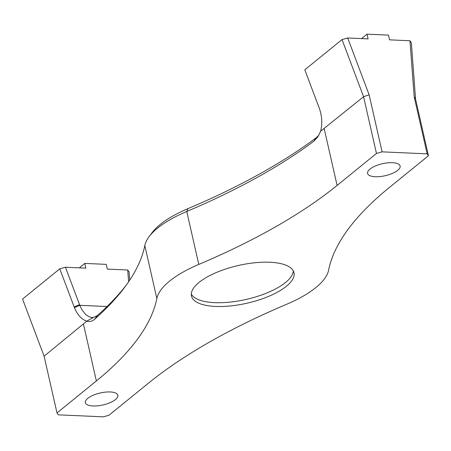 <?xml version="1.0" encoding="UTF-8"?>
<svg xmlns="http://www.w3.org/2000/svg" width="451" height="451" viewBox="0 0 451 451"><rect width="100%" height="100%" fill="white"/><g stroke="black" fill="none" stroke-linecap="round" stroke-linejoin="round"><path stroke-width="0.68" d="M320.588 131.455L320.661 131.185C322.454 123.907 322.048 116.392 319.449 108.652A25.611 15.588 -98.2 0 0 319.173 107.896L304.803 69.809L342.021 39.581L363.579 96.711L320.695 131.168L317.808 136.89L313.834 141.219L316.326 137.679A421.386 155.121 -12.8 0 1 187.977 208.633A83.858 30.871 167.2 0 0 152.032 232.744L149.016 236.781A88.035 32.404 -12.8 0 1 186.753 211.468A417.214 153.588 167.2 0 0 313.834 141.219M87.026 321.191L86.772 321.163C89.512 321.975 92.117 321.36 94.58 319.308L94.699 319.201A417.214 153.588 167.2 0 0 124.876 287.011A417.214 153.588 167.2 0 0 144.81 245.536A88.035 32.404 -12.8 0 1 149.016 236.781M126.353 284.998A421.386 155.121 -12.8 0 1 97.41 315.486L93.453 317.459M93.47 317.465L86.801 321.118C81.642 319.494 77.516 315.007 74.426 307.655A25.611 15.588 -98.2 0 1 74.139 306.917L79.573 304.69L65.44 267.234L59.769 268.83L74.139 306.917M93.475 317.459L91.249 317.403L89.027 316.726L85.758 314.561L81.986 309.865L79.573 304.69M318.789 135.294L316.326 137.679M409.976 40.753L414.181 96.796L415.557 99.017L411.329 42.659L409.976 40.753L389.579 39.846L388.503 35.116L367.018 34.163L368.095 38.893L347.693 37.985L342.021 39.581M129.696 280.167L129.076 271.908L127.723 270.002L128.608 281.79M65.44 267.234L85.837 268.142L84.765 263.412L106.25 264.365L107.321 269.095L127.723 270.002M414.181 96.796L427.142 153.853L428.45 155.758L415.557 99.017M427.142 153.853L382.093 151.852L369.132 94.795L363.579 96.711L376.472 153.453L337.094 185.434A417.214 153.588 -12.8 0 1 198.784 264.427A88.035 32.404 167.2 0 0 156.847 298.494A417.214 153.588 -12.8 0 1 96.373 380.948L56.995 412.93L58.303 414.835L103.352 416.837L108.979 415.236L148.356 383.254A417.214 153.588 -12.8 0 1 286.661 304.262A88.035 32.404 167.2 0 0 328.604 270.194A417.214 153.588 -12.8 0 1 389.072 187.74L428.45 155.758M376.472 153.453L382.093 151.852M110.23 391.958A16.687 6.145 -12.8 0 1 117.869 395.273A16.687 6.145 -12.8 0 1 102.958 404.959A16.687 6.145 -12.8 0 1 85.324 402.664A16.687 6.145 -12.8 0 1 93.081 395.273A16.687 6.145 -12.8 0 1 110.23 391.958M392.483 162.704A16.687 6.145 -12.8 0 1 400.127 166.024A16.687 6.145 -12.8 0 1 385.21 175.71A16.687 6.145 -12.8 0 1 367.576 173.415A16.687 6.145 -12.8 0 1 375.333 166.024A16.687 6.145 -12.8 0 1 392.483 162.704M215.527 306.438A52.57 19.354 167.2 0 0 269.546 295.986A52.57 19.354 167.2 0 0 293.984 272.697A52.57 19.354 167.2 0 0 238.438 265.476A52.57 19.354 167.2 0 0 191.461 295.991A52.57 19.354 167.2 0 0 215.527 306.438M369.132 94.795L347.693 37.985M56.995 412.93L44.102 356.189L22.55 299.058L59.769 268.83M44.102 356.189L86.772 321.163M191.286 294.041A52.57 19.354 167.2 0 0 214.665 302.655A52.57 19.354 167.2 0 0 266.451 293.139A52.57 19.354 167.2 0 0 293.297 270.865M367.018 34.163L361.555 38.6M79.297 267.849L84.765 263.412M94.58 319.308L97.309 315.576M107.039 306.528L79.81 305.316L74.426 307.655M97.41 315.486L94.699 319.201M198.784 264.427L186.753 211.468L187.977 208.633M316.444 137.594L313.975 141.118M324.201 128.693L337.094 185.434M96.373 380.948L83.48 324.207M144.81 245.536L156.847 298.494"/></g></svg>
